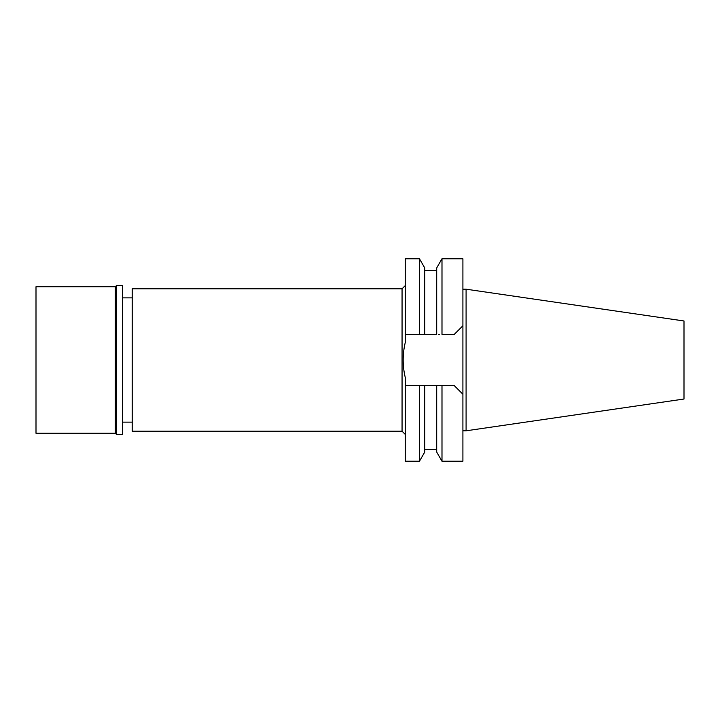 <?xml version="1.0" encoding="UTF-8"?>
<svg xmlns="http://www.w3.org/2000/svg" width="720" height="720" viewBox="0 0 720 720"><rect width="100%" height="100%" fill="white"/><g stroke="black" fill="none" stroke-linecap="round" stroke-linejoin="round"><path stroke-width="1.08" d="M132.21 297.873L122.652 297.873M132.21 422.127L122.652 422.127M132.21 288.792L132.21 431.208L402.057 431.208L402.057 288.792L132.21 288.792M405.243 285.615L402.057 288.792M405.243 434.385L402.057 431.208M419.463 334.35L405.243 334.35L424.755 334.35L419.463 334.35L419.463 258.768L405.243 258.768L405.243 342.567C402.48 354.186 402.48 365.814 405.243 377.433L405.243 461.232L419.463 461.232L419.463 385.65L436.698 385.65L436.698 452.061L436.698 385.65L454.302 385.65L462.906 394.245L462.906 258.768L441.99 258.768L441.99 334.35L454.302 334.35L462.906 325.755L454.302 334.35L441.99 334.35M436.698 385.65L441.99 385.65L441.99 461.232L462.906 461.232L462.906 394.245L454.302 385.65M423.018 385.65L405.243 385.65M419.463 461.232L424.755 452.061L424.755 385.65M439.578 334.35L438.462 334.35M441.99 258.768L436.698 267.939L436.698 334.35L424.755 334.35L424.755 267.939L424.755 334.35M466.092 289.197L684 320.976L684 399.024L466.092 430.803L466.092 289.197L462.906 289.197M466.092 430.803L462.906 430.803M36 286.722L36 433.278L115.326 433.278L115.326 286.722L36 286.722M116.442 285.615L116.442 434.385L122.652 434.385L122.652 285.615L116.442 285.615L115.326 286.722M116.442 434.385L115.326 433.278M436.698 452.061L441.99 461.232M436.698 449.604L424.755 449.604M424.755 267.939L419.463 258.768M436.698 270.396L424.755 270.396"/></g></svg>
